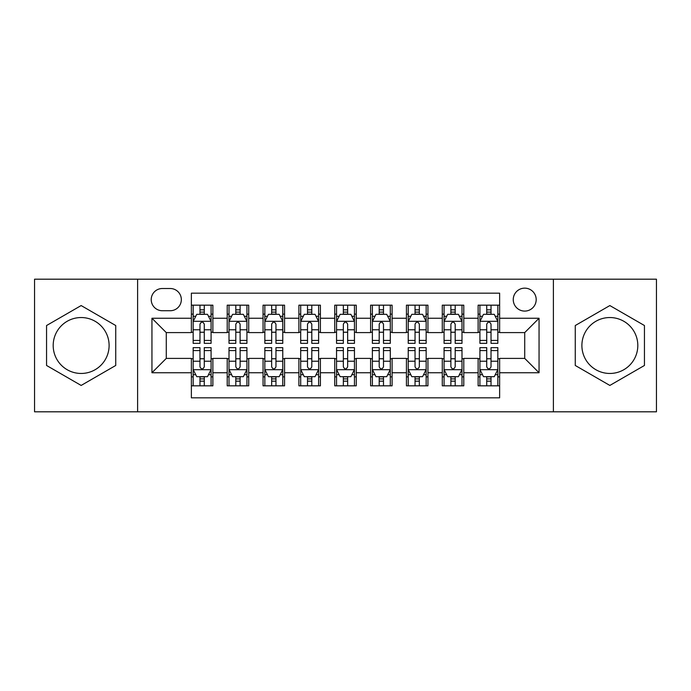 <?xml version="1.0" encoding="UTF-8"?>
<svg xmlns="http://www.w3.org/2000/svg" width="691" height="691" viewBox="0 0 691 691"><rect width="100%" height="100%" fill="white"/><g stroke="black" fill="none" stroke-linecap="round" stroke-linejoin="round"><path stroke-width="1.04" d="M609.851 317.54A27.96 27.96 0 0 0 581.891 345.5A27.96 27.96 0 0 0 609.851 373.46A27.96 27.96 0 0 0 637.81 345.5A27.96 27.96 0 0 0 609.851 317.54M524.719 288.147A11.471 11.471 0 0 0 513.249 299.618A11.471 11.471 0 0 0 524.719 311.088A11.471 11.471 0 0 0 536.19 299.618A11.471 11.471 0 0 0 524.719 288.147M81.149 373.46A27.96 27.96 0 0 1 53.19 345.5A27.96 27.96 0 0 1 81.149 317.54A27.96 27.96 0 0 1 109.109 345.5A27.96 27.96 0 0 1 81.149 373.46M553.396 411.81L656.45 411.81L656.45 279.19L553.396 279.19L553.396 411.81L137.604 411.81L137.604 279.19L34.55 279.19L34.55 411.81L137.604 411.81M499.628 305.172L478.12 305.172L478.12 318.257L463.791 318.257L463.791 332.596L478.12 332.596L478.12 318.257M463.791 318.257L463.791 305.172L442.283 305.172L442.283 318.257L427.945 318.257L427.945 332.596L442.283 332.596L442.283 318.257M427.945 318.257L427.945 305.172L406.438 305.172L406.438 318.257L392.099 318.257L392.099 332.596L406.438 332.596L406.438 318.257M392.099 318.257L392.099 305.172L370.592 305.172L370.592 318.257L356.254 318.257L356.254 332.596L370.592 332.596L370.592 318.257M356.254 318.257L356.254 305.172L334.746 305.172L334.746 318.257L320.408 318.257L320.408 332.596L334.746 332.596L334.746 318.257M320.408 318.257L320.408 305.172L298.901 305.172L298.901 318.257L284.562 318.257L284.562 332.596L298.901 332.596L298.901 318.257M284.562 318.257L284.562 305.172L263.055 305.172L263.055 318.257L248.717 318.257L248.717 332.596L263.055 332.596L263.055 318.257M248.717 318.257L248.717 305.172L227.209 305.172L227.209 332.596L212.88 332.596L212.88 305.172L191.372 305.172M191.372 385.828L212.88 385.828L212.88 358.404L227.209 358.404L227.209 385.828L248.717 385.828L248.717 358.404L263.055 358.404L263.055 372.743L248.717 372.743M263.055 372.743L263.055 385.828L284.562 385.828L284.562 358.404L298.901 358.404L298.901 372.743L284.562 372.743M298.901 372.743L298.901 385.828L320.408 385.828L320.408 358.404L334.746 358.404L334.746 372.743L320.408 372.743M334.746 372.743L334.746 385.828L356.254 385.828L356.254 358.404L370.592 358.404L370.592 372.743L356.254 372.743M370.592 372.743L370.592 385.828L392.099 385.828L392.099 358.404L406.438 358.404L406.438 372.743L392.099 372.743M406.438 372.743L406.438 385.828L427.945 385.828L427.945 358.404L442.283 358.404L442.283 372.743L427.945 372.743M442.283 372.743L442.283 385.828L463.791 385.828L463.791 358.404L478.12 358.404L478.12 372.743L463.791 372.743M162.333 310.734L170.219 310.734A11.108 11.108 0 0 0 181.336 299.618A11.108 11.108 0 0 0 170.219 288.51L162.333 288.51A11.108 11.108 0 0 0 151.225 299.618A11.108 11.108 0 0 0 162.333 310.734M553.396 279.19L137.604 279.19M499.628 318.257L499.628 293.165L191.372 293.165L191.372 332.596L166.281 332.596L166.281 358.404L191.372 358.404L191.372 397.835L499.628 397.835L499.628 358.404L524.719 358.404L524.719 332.596L499.628 332.596L499.628 318.257L539.058 318.257L539.058 372.743L499.628 372.743M191.372 372.743L151.942 372.743L151.942 318.257L191.372 318.257M478.12 372.743L478.12 385.828L499.628 385.828M191.372 314.137L193.16 314.137M199.975 314.137L204.277 314.137M211.083 314.137L212.88 314.137M191.372 332.241L193.16 332.241M199.975 332.241L204.277 332.241M211.083 332.241L212.88 332.241M191.372 358.759L193.16 358.759M199.975 358.759L204.277 358.759M211.083 358.759L212.88 358.759M191.372 376.863L193.16 376.863M199.975 376.863L204.277 376.863M211.083 376.863L212.88 376.863M227.209 332.241L229.006 332.241M235.812 332.241L240.114 332.241M246.929 332.241L248.717 332.241M227.209 314.137L229.006 314.137M235.812 314.137L240.114 314.137M246.929 314.137L248.717 314.137M227.209 358.759L229.006 358.759M235.812 358.759L240.114 358.759M246.929 358.759L248.717 358.759M227.209 376.863L229.006 376.863M235.812 376.863L240.114 376.863M246.929 376.863L248.717 376.863M263.055 358.759L264.852 358.759M271.658 358.759L275.959 358.759M282.774 358.759L284.562 358.759M263.055 376.863L264.852 376.863M271.658 376.863L275.959 376.863M282.774 376.863L284.562 376.863M263.055 314.137L264.852 314.137M271.658 314.137L275.959 314.137M282.774 314.137L284.562 314.137M263.055 332.241L264.852 332.241M271.658 332.241L275.959 332.241M282.774 332.241L284.562 332.241M298.901 358.759L300.697 358.759M307.504 358.759L311.805 358.759M318.62 358.759L320.408 358.759M298.901 376.863L300.697 376.863M307.504 376.863L311.805 376.863M318.62 376.863L320.408 376.863M298.901 314.137L300.697 314.137M307.504 314.137L311.805 314.137M318.62 314.137L320.408 314.137M298.901 332.241L300.697 332.241M307.504 332.241L311.805 332.241M318.62 332.241L320.408 332.241M334.746 358.759L336.543 358.759M343.349 358.759L347.651 358.759M354.457 358.759L356.254 358.759M334.746 376.863L336.543 376.863M343.349 376.863L347.651 376.863M354.457 376.863L356.254 376.863M334.746 314.137L336.543 314.137M343.349 314.137L347.651 314.137M354.457 314.137L356.254 314.137M334.746 332.241L336.543 332.241M343.349 332.241L347.651 332.241M354.457 332.241L356.254 332.241M370.592 358.759L372.38 358.759M379.195 358.759L383.496 358.759M390.303 358.759L392.099 358.759M370.592 376.863L372.38 376.863M379.195 376.863L383.496 376.863M390.303 376.863L392.099 376.863M370.592 314.137L372.38 314.137M379.195 314.137L383.496 314.137M390.303 314.137L392.099 314.137M370.592 332.241L372.38 332.241M379.195 332.241L383.496 332.241M390.303 332.241L392.099 332.241M406.438 358.759L408.226 358.759M415.041 358.759L419.342 358.759M426.148 358.759L427.945 358.759M406.438 376.863L408.226 376.863M415.041 376.863L419.342 376.863M426.148 376.863L427.945 376.863M406.438 314.137L408.226 314.137M415.041 314.137L419.342 314.137M426.148 314.137L427.945 314.137M406.438 332.241L408.226 332.241M415.041 332.241L419.342 332.241M426.148 332.241L427.945 332.241M442.283 358.759L444.071 358.759M450.886 358.759L455.188 358.759M461.994 358.759L463.791 358.759M442.283 376.863L444.071 376.863M450.886 376.863L455.188 376.863M461.994 376.863L463.791 376.863M442.283 314.137L444.071 314.137M450.886 314.137L455.188 314.137M461.994 314.137L463.791 314.137M442.283 332.241L444.071 332.241M450.886 332.241L455.188 332.241M461.994 332.241L463.791 332.241M478.12 358.759L479.917 358.759M486.723 358.759L491.025 358.759M497.84 358.759L499.628 358.759M478.12 376.863L479.917 376.863M486.723 376.863L491.025 376.863M497.84 376.863L499.628 376.863M478.12 314.137L479.917 314.137M486.723 314.137L491.025 314.137M497.84 314.137L499.628 314.137M478.12 332.241L479.917 332.241M486.723 332.241L491.025 332.241M497.84 332.241L499.628 332.241M166.281 332.596L151.942 318.257M166.281 358.404L151.942 372.743M539.058 318.257L524.719 332.596M539.058 372.743L524.719 358.404M81.149 385.44L115.734 365.47L115.734 325.53L81.149 305.56L46.556 325.53L46.556 365.47L81.149 385.44M644.444 325.53L609.851 305.56L575.266 325.53L575.266 365.47L609.851 385.44L644.444 365.47L644.444 325.53M204.277 309.836L199.975 309.836M211.083 340.43L204.277 340.43L204.277 343.349L211.083 343.349L211.083 321.488L207.499 314.319L196.745 314.319L193.16 321.488L193.16 343.349L199.975 343.349L199.975 340.43L193.16 340.43M193.16 321.488L193.16 305.172M211.083 321.488L211.083 305.172M199.975 314.319L199.975 305.172M204.277 305.172L204.277 314.319M204.277 340.43L204.277 324.174C202.843 321.41 201.409 321.41 199.975 324.174L199.975 340.43M199.975 381.164L204.277 381.164M193.16 350.57L199.975 350.57L199.975 347.651L193.16 347.651L193.16 369.512L196.745 376.681L207.499 376.681L211.083 369.512L211.083 347.651L204.277 347.651L204.277 350.57L211.083 350.57M211.083 369.512L211.083 385.828M193.16 369.512L193.16 385.828M204.277 376.681L204.277 385.828M199.975 385.828L199.975 376.681M199.975 350.57L199.975 366.826C201.401 369.59 202.834 369.59 204.277 366.826L204.277 350.57M240.114 309.836L235.812 309.836M246.929 340.43L240.114 340.43L240.114 343.349L246.929 343.349L246.929 321.488L243.344 314.319L232.591 314.319L229.006 321.488L229.006 343.349L235.812 343.349L235.812 340.43L229.006 340.43M229.006 321.488L229.006 305.172M246.929 321.488L246.929 305.172M235.812 314.319L235.812 305.172M240.114 305.172L240.114 314.319M240.114 340.43L240.114 324.174C238.689 321.41 237.255 321.41 235.812 324.174L235.812 340.43M275.959 309.836L271.658 309.836M282.774 340.43L275.959 340.43L275.959 343.349L282.774 343.349L282.774 321.488L279.19 314.319L268.436 314.319L264.852 321.488L264.852 343.349L271.658 343.349L271.658 340.43L264.852 340.43M264.852 321.488L264.852 305.172M282.774 321.488L282.774 305.172M271.658 314.319L271.658 305.172M275.959 305.172L275.959 314.319M275.959 340.43L275.959 324.174C274.534 321.41 273.1 321.41 271.658 324.174L271.658 340.43M311.805 309.836L307.504 309.836M318.62 340.43L311.805 340.43L311.805 343.349L318.62 343.349L318.62 321.488L315.036 314.319L304.282 314.319L300.697 321.488L300.697 343.349L307.504 343.349L307.504 340.43L300.697 340.43M300.697 321.488L300.697 305.172M318.62 321.488L318.62 305.172M307.504 314.319L307.504 305.172M311.805 305.172L311.805 314.319M311.805 340.43L311.805 324.174C310.371 321.41 308.937 321.41 307.504 324.174L307.504 340.43M347.651 309.836L343.349 309.836M354.457 340.43L347.651 340.43L347.651 343.349L354.457 343.349L354.457 321.488L350.873 314.319L340.127 314.319L336.543 321.488L336.543 343.349L343.349 343.349L343.349 340.43L336.543 340.43M336.543 321.488L336.543 305.172M354.457 321.488L354.457 305.172M343.349 314.319L343.349 305.172M347.651 305.172L347.651 314.319M347.651 340.43L347.651 324.174C346.217 321.41 344.783 321.41 343.349 324.174L343.349 340.43M235.812 381.164L240.114 381.164M229.006 350.57L235.812 350.57L235.812 347.651L229.006 347.651L229.006 369.512L232.591 376.681L243.344 376.681L246.929 369.512L246.929 347.651L240.114 347.651L240.114 350.57L246.929 350.57M246.929 369.512L246.929 385.828M229.006 369.512L229.006 385.828M240.114 376.681L240.114 385.828M235.812 385.828L235.812 376.681M235.812 350.57L235.812 366.826C237.246 369.59 238.68 369.59 240.114 366.826L240.114 350.57M271.658 381.164L275.959 381.164M264.852 350.57L271.658 350.57L271.658 347.651L264.852 347.651L264.852 369.512L268.436 376.681L279.19 376.681L282.774 369.512L282.774 347.651L275.959 347.651L275.959 350.57L282.774 350.57M282.774 369.512L282.774 385.828M264.852 369.512L264.852 385.828M275.959 376.681L275.959 385.828M271.658 385.828L271.658 376.681M271.658 350.57L271.658 366.826C273.092 369.59 274.526 369.59 275.959 366.826L275.959 350.57M307.504 381.164L311.805 381.164M300.697 350.57L307.504 350.57L307.504 347.651L300.697 347.651L300.697 369.512L304.282 376.681L315.036 376.681L318.62 369.512L318.62 347.651L311.805 347.651L311.805 350.57L318.62 350.57M318.62 369.512L318.62 385.828M300.697 369.512L300.697 385.828M311.805 376.681L311.805 385.828M307.504 385.828L307.504 376.681M307.504 350.57L307.504 366.826C308.937 369.59 310.371 369.59 311.805 366.826L311.805 350.57M343.349 381.164L347.651 381.164M336.543 350.57L343.349 350.57L343.349 347.651L336.543 347.651L336.543 369.512L340.127 376.681L350.873 376.681L354.457 369.512L354.457 347.651L347.651 347.651L347.651 350.57L354.457 350.57M354.457 369.512L354.457 385.828M336.543 369.512L336.543 385.828M347.651 376.681L347.651 385.828M343.349 385.828L343.349 376.681M343.349 350.57L343.349 366.826C344.783 369.59 346.217 369.59 347.651 366.826L347.651 350.57M383.496 309.836L379.195 309.836M390.303 340.43L383.496 340.43L383.496 343.349L390.303 343.349L390.303 321.488L386.718 314.319L375.964 314.319L372.38 321.488L372.38 343.349L379.195 343.349L379.195 340.43L372.38 340.43M372.38 321.488L372.38 305.172M390.303 321.488L390.303 305.172M379.195 314.319L379.195 305.172M383.496 305.172L383.496 314.319M383.496 340.43L383.496 324.174C382.063 321.41 380.629 321.41 379.195 324.174L379.195 340.43M379.195 381.164L383.496 381.164M372.38 350.57L379.195 350.57L379.195 347.651L372.38 347.651L372.38 369.512L375.964 376.681L386.718 376.681L390.303 369.512L390.303 347.651L383.496 347.651L383.496 350.57L390.303 350.57M390.303 369.512L390.303 385.828M372.38 369.512L372.38 385.828M383.496 376.681L383.496 385.828M379.195 385.828L379.195 376.681M379.195 350.57L379.195 366.826C380.629 369.59 382.063 369.59 383.496 366.826L383.496 350.57M419.342 309.836L415.041 309.836M426.148 340.43L419.342 340.43L419.342 343.349L426.148 343.349L426.148 321.488L422.564 314.319L411.81 314.319L408.226 321.488L408.226 343.349L415.041 343.349L415.041 340.43L408.226 340.43M408.226 321.488L408.226 305.172M426.148 321.488L426.148 305.172M415.041 314.319L415.041 305.172M419.342 305.172L419.342 314.319M419.342 340.43L419.342 324.174C417.908 321.41 416.474 321.41 415.041 324.174L415.041 340.43M415.041 381.164L419.342 381.164M408.226 350.57L415.041 350.57L415.041 347.651L408.226 347.651L408.226 369.512L411.81 376.681L422.564 376.681L426.148 369.512L426.148 347.651L419.342 347.651L419.342 350.57L426.148 350.57M426.148 369.512L426.148 385.828M408.226 369.512L408.226 385.828M419.342 376.681L419.342 385.828M415.041 385.828L415.041 376.681M415.041 350.57L415.041 366.826C416.466 369.59 417.9 369.59 419.342 366.826L419.342 350.57M455.188 309.836L450.886 309.836M461.994 340.43L455.188 340.43L455.188 343.349L461.994 343.349L461.994 321.488L458.409 314.319L447.656 314.319L444.071 321.488L444.071 343.349L450.886 343.349L450.886 340.43L444.071 340.43M444.071 321.488L444.071 305.172M461.994 321.488L461.994 305.172M450.886 314.319L450.886 305.172M455.188 305.172L455.188 314.319M455.188 340.43L455.188 324.174C453.754 321.41 452.32 321.41 450.886 324.174L450.886 340.43M450.886 381.164L455.188 381.164M444.071 350.57L450.886 350.57L450.886 347.651L444.071 347.651L444.071 369.512L447.656 376.681L458.409 376.681L461.994 369.512L461.994 347.651L455.188 347.651L455.188 350.57L461.994 350.57M461.994 369.512L461.994 385.828M444.071 369.512L444.071 385.828M455.188 376.681L455.188 385.828M450.886 385.828L450.886 376.681M450.886 350.57L450.886 366.826C452.311 369.59 453.745 369.59 455.188 366.826L455.188 350.57M491.025 309.836L486.723 309.836M497.84 340.43L491.025 340.43L491.025 343.349L497.84 343.349L497.84 321.488L494.255 314.319L483.501 314.319L479.917 321.488L479.917 343.349L486.723 343.349L486.723 340.43L479.917 340.43M479.917 321.488L479.917 305.172M497.84 321.488L497.84 305.172M486.723 314.319L486.723 305.172M491.025 305.172L491.025 314.319M491.025 340.43L491.025 324.174C489.599 321.41 488.166 321.41 486.723 324.174L486.723 340.43M486.723 381.164L491.025 381.164M479.917 350.57L486.723 350.57L486.723 347.651L479.917 347.651L479.917 369.512L483.501 376.681L494.255 376.681L497.84 369.512L497.84 347.651L491.025 347.651L491.025 350.57L497.84 350.57M497.84 369.512L497.84 385.828M479.917 369.512L479.917 385.828M491.025 376.681L491.025 385.828M486.723 385.828L486.723 376.681M486.723 350.57L486.723 366.826C488.157 369.59 489.591 369.59 491.025 366.826L491.025 350.57M227.209 372.743L212.88 372.743M227.209 318.257L212.88 318.257M210.997 321.306L193.247 321.306M193.16 316.288L195.76 316.288M208.483 316.288L211.083 316.288M199.975 329.788L193.16 329.788M211.083 329.788L204.277 329.788M204.277 312.116L199.975 312.116M193.247 369.694L210.997 369.694M211.083 374.712L208.483 374.712M195.76 374.712L193.16 374.712M204.277 361.212L211.083 361.212M193.16 361.212L199.975 361.212M199.975 378.884L204.277 378.884M246.842 321.306L229.092 321.306M229.006 316.288L231.606 316.288M244.329 316.288L246.929 316.288M235.812 329.788L229.006 329.788M246.929 329.788L240.114 329.788M240.114 312.116L235.812 312.116M282.679 321.306L264.938 321.306M264.852 316.288L267.452 316.288M280.175 316.288L282.774 316.288M271.658 329.788L264.852 329.788M282.774 329.788L275.959 329.788M275.959 312.116L271.658 312.116M318.525 321.306L300.784 321.306M300.697 316.288L303.289 316.288M316.02 316.288L318.62 316.288M307.504 329.788L300.697 329.788M318.62 329.788L311.805 329.788M311.805 312.116L307.504 312.116M354.371 321.306L336.629 321.306M336.543 316.288L339.134 316.288M351.866 316.288L354.457 316.288M343.349 329.788L336.543 329.788M354.457 329.788L347.651 329.788M347.651 312.116L343.349 312.116M229.092 369.694L246.842 369.694M246.929 374.712L244.329 374.712M231.606 374.712L229.006 374.712M240.114 361.212L246.929 361.212M229.006 361.212L235.812 361.212M235.812 378.884L240.114 378.884M264.938 369.694L282.679 369.694M282.774 374.712L280.175 374.712M267.452 374.712L264.852 374.712M275.959 361.212L282.774 361.212M264.852 361.212L271.658 361.212M271.658 378.884L275.959 378.884M300.784 369.694L318.525 369.694M318.62 374.712L316.02 374.712M303.289 374.712L300.697 374.712M311.805 361.212L318.62 361.212M300.697 361.212L307.504 361.212M307.504 378.884L311.805 378.884M336.629 369.694L354.371 369.694M354.457 374.712L351.866 374.712M339.134 374.712L336.543 374.712M347.651 361.212L354.457 361.212M336.543 361.212L343.349 361.212M343.349 378.884L347.651 378.884M390.216 321.306L372.475 321.306M372.38 316.288L374.98 316.288M387.711 316.288L390.303 316.288M379.195 329.788L372.38 329.788M390.303 329.788L383.496 329.788M383.496 312.116L379.195 312.116M372.475 369.694L390.216 369.694M390.303 374.712L387.711 374.712M374.98 374.712L372.38 374.712M383.496 361.212L390.303 361.212M372.38 361.212L379.195 361.212M379.195 378.884L383.496 378.884M426.062 321.306L408.321 321.306M408.226 316.288L410.825 316.288M423.548 316.288L426.148 316.288M415.041 329.788L408.226 329.788M426.148 329.788L419.342 329.788M419.342 312.116L415.041 312.116M408.321 369.694L426.062 369.694M426.148 374.712L423.548 374.712M410.825 374.712L408.226 374.712M419.342 361.212L426.148 361.212M408.226 361.212L415.041 361.212M415.041 378.884L419.342 378.884M461.908 321.306L444.158 321.306M444.071 316.288L446.671 316.288M459.394 316.288L461.994 316.288M450.886 329.788L444.071 329.788M461.994 329.788L455.188 329.788M455.188 312.116L450.886 312.116M444.158 369.694L461.908 369.694M461.994 374.712L459.394 374.712M446.671 374.712L444.071 374.712M455.188 361.212L461.994 361.212M444.071 361.212L450.886 361.212M450.886 378.884L455.188 378.884M497.753 321.306L480.003 321.306M479.917 316.288L482.517 316.288M495.24 316.288L497.84 316.288M486.723 329.788L479.917 329.788M497.84 329.788L491.025 329.788M491.025 312.116L486.723 312.116M480.003 369.694L497.753 369.694M497.84 374.712L495.24 374.712M482.517 374.712L479.917 374.712M491.025 361.212L497.84 361.212M479.917 361.212L486.723 361.212M486.723 378.884L491.025 378.884"/></g></svg>
